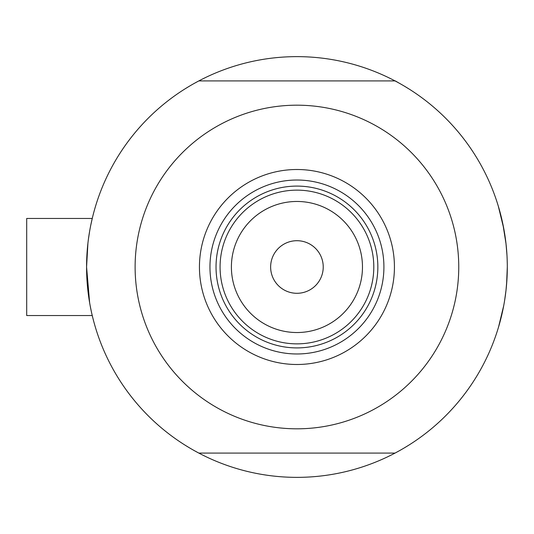 <?xml version="1.0" encoding="UTF-8"?>
<svg xmlns="http://www.w3.org/2000/svg" width="534" height="534" viewBox="0 0 534 534"><rect width="100%" height="100%" fill="white"/><g stroke="black" fill="none" stroke-linecap="round" stroke-linejoin="round"><path stroke-width="0.8" d="M92.248 315.547L26.7 315.547L26.7 218.453L92.248 218.453L92.489 217.451M89.632 302.751L86.575 267L87.91 243.344M88.464 238.872L89.632 231.262M90.813 224.974L92.502 217.418M498.356 206.318L503.736 228.452L498.356 206.318M504.57 233.238L505.998 243.664L502.881 224.1M506.966 255.112L506.005 243.718M399.913 450.436L395.033 453.092A210.363 210.363 0 0 1 198.842 453.092L193.955 450.436M92.742 317.57L91.821 313.705M91.347 311.569L90.239 306.089M193.955 83.564L198.842 80.908A210.363 210.363 0 0 0 198.842 453.092L395.033 453.092A210.363 210.363 0 0 0 507.3 267L506.579 284.375M506.005 290.316L504.577 300.755L506.005 290.316M498.676 326.621L503.742 305.541L498.582 326.921M506.005 290.276L506.953 279.128L506.005 290.276M399.913 83.564L395.314 80.908L198.842 80.908A210.363 210.363 0 0 1 507.3 267L506.693 283.013M501.166 317.423L502.007 313.899M189.57 447.899L184.824 445.002M507.287 269.543L507.146 275.09M404.305 86.101L409.044 88.998M189.57 86.101L184.824 88.998M404.305 447.899L409.044 445.002M507.287 264.464L507.146 258.91M199.442 267A97.495 97.495 0 0 1 296.937 169.505A97.495 97.495 0 0 1 394.432 267A97.495 97.495 0 0 1 296.937 364.495A97.495 97.495 0 0 1 199.442 267M383.913 267A86.975 86.975 0 0 0 296.937 180.025A86.975 86.975 0 0 0 209.962 267A86.975 86.975 0 0 0 296.937 353.975A86.975 86.975 0 0 0 383.913 267M135.115 267A161.815 161.815 0 0 0 296.937 428.815A161.815 161.815 0 0 0 458.753 267A161.815 161.815 0 0 0 296.937 105.185A161.815 161.815 0 0 0 135.115 267M231.402 267A65.535 65.535 0 0 0 296.937 332.535A65.535 65.535 0 0 0 362.473 267A65.535 65.535 0 0 0 296.937 201.465A65.535 65.535 0 0 0 231.402 267M373.8 267A76.863 76.863 0 0 1 296.937 343.863A76.863 76.863 0 0 1 220.075 267A76.863 76.863 0 0 1 296.937 190.137A76.863 76.863 0 0 1 373.8 267M323.23 267A26.293 26.293 0 0 0 296.937 240.707A26.293 26.293 0 0 0 270.638 267A26.293 26.293 0 0 0 296.937 293.293A26.293 26.293 0 0 0 323.23 267M377.845 267A80.908 80.908 0 0 1 296.937 347.908A80.908 80.908 0 0 1 216.03 267A80.908 80.908 0 0 1 296.937 186.092A80.908 80.908 0 0 1 377.845 267M26.7 218.453L92.248 218.453"/></g></svg>
